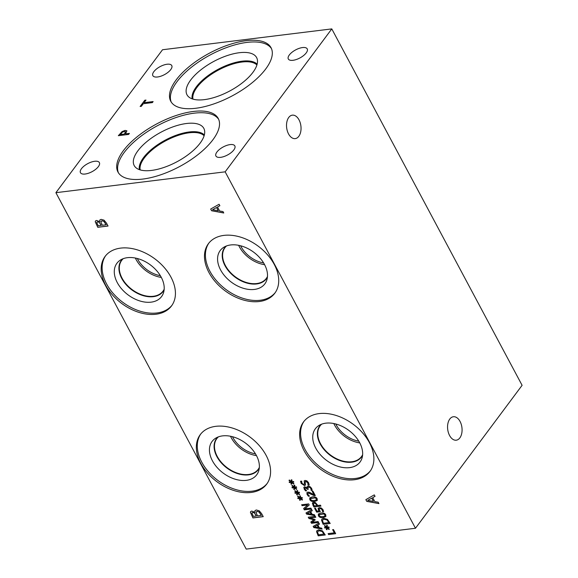 <?xml version="1.0" encoding="UTF-8"?>
<svg xmlns="http://www.w3.org/2000/svg" width="578" height="578" viewBox="0 0 578 578"><rect width="100%" height="100%" fill="white"/><g stroke="black" fill="none" stroke-linecap="round" stroke-linejoin="round"><path stroke-width="0.87" d="M153.134 101.569L152.368 102.602L143.293 103.715L141.35 106.323L140.136 106.468L144.789 100.232L146.003 100.081L144.059 102.689L153.134 101.569M144.059 102.689L153.062 101.67M144.789 100.232L145.931 100.182M140.252 106.453L144.832 100.319M122.348 132.232L120.332 134.602L124.436 134.096L125.614 131.871L124.335 131.481L122.348 132.232M120.289 134.515L124.436 134.096M124.386 134.009L125.534 131.726M118.454 135.678L121.987 131.719L125.137 130.491L126.936 130.917M121.944 131.632L125.094 130.404L126.871 130.809L125.556 133.865L129.393 133.395L128.627 134.428L118.331 135.693L121.987 131.719M125.556 133.865L129.32 133.496M225.16 171.832L331.786 28.9L162.526 49.744L55.9 192.684L225.16 171.832L415.474 528.256L246.214 549.1L55.9 192.684M302.518 47.562A10.715 4.559 151.9 0 1 307.221 48.884A10.715 4.559 151.9 0 1 303.566 55.567A10.715 4.559 151.9 0 1 293.017 60.3A10.715 4.559 151.9 0 1 288.314 58.978A10.715 4.559 151.9 0 1 291.969 52.302A10.715 4.559 151.9 0 1 302.518 47.562M167.056 64.245A10.715 4.559 151.9 0 1 171.76 65.567A10.715 4.559 151.9 0 1 168.104 72.25A10.715 4.559 151.9 0 1 157.556 76.982A10.715 4.559 151.9 0 1 152.852 75.66A10.715 4.559 151.9 0 1 156.508 68.984A10.715 4.559 151.9 0 1 167.056 64.245M94.676 161.276A10.715 4.559 151.9 0 1 99.373 162.599A10.715 4.559 151.9 0 1 95.717 169.282A10.715 4.559 151.9 0 1 85.168 174.021A10.715 4.559 151.9 0 1 80.465 172.692A10.715 4.559 151.9 0 1 84.121 166.016A10.715 4.559 151.9 0 1 94.676 161.276M230.138 144.594A10.715 4.559 151.9 0 1 234.834 145.916A10.715 4.559 151.9 0 1 231.178 152.599A10.715 4.559 151.9 0 1 220.63 157.339A10.715 4.559 151.9 0 1 215.926 156.009A10.715 4.559 151.9 0 1 219.589 149.334A10.715 4.559 151.9 0 1 230.138 144.594M212.928 139.739A56.846 24.197 151.9 0 1 160.706 174.809A56.846 24.197 151.9 0 1 117.963 172.034A56.846 24.197 151.9 0 1 123.287 150.779A56.846 24.197 151.9 0 1 175.51 115.716A56.846 24.197 151.9 0 1 218.253 118.49A56.846 24.197 151.9 0 1 212.928 139.739M265.721 68.97A56.846 24.197 151.9 0 1 213.499 104.033A56.846 24.197 151.9 0 1 170.756 101.266A56.846 24.197 151.9 0 1 176.08 80.01A56.846 24.197 151.9 0 1 228.303 44.94A56.846 24.197 151.9 0 1 271.046 47.714A56.846 24.197 151.9 0 1 265.721 68.97M331.786 28.9L522.1 385.316L415.474 528.256M212.552 209.749L218.253 210.76L216.584 207.48L212.552 209.749L216.584 207.48M218.253 210.76L216.54 207.545M223.007 211.584L223.758 212.986L211.591 210.746L210.681 209.041L219.091 204.258L219.871 205.717L217.501 207.018L219.626 210.999L223.007 211.584M217.501 207.018L219.857 205.689M211.591 210.746L210.739 209.005M223.715 212.906L211.635 210.681M378.185 502.203L378.93 503.604L366.763 501.364L365.852 499.659L374.269 494.876L375.05 496.336L372.68 497.636L374.804 501.617L378.185 502.203M305.625 490.91L303.797 487.55L304.758 486.755L307.034 487.875L307.048 486.857L308.081 486.199L310.003 486.633L311.593 488.309L312.199 490.31L311.202 490.433L310.812 488.468L309.837 487.435L308.536 487.175L307.742 487.731L308.276 489.241L307.496 489.335L305.372 487.716L304.808 488.186L305.054 489.075L306.622 490.787L305.625 490.91L304.201 489.104L303.963 487.146M307.106 487.868L307.164 486.64M307.496 489.335L305.422 487.651L304.808 488.186M318.883 510.916L318.059 508.568L319.367 507.621L321.397 508.048L323.023 509.709L323.622 511.624L322.618 511.747L322.199 509.796L321.224 508.821L319.88 508.597L319.078 509.124L320.299 511.718L316.672 512.166L314.584 508.257L315.407 508.156L317.011 511.147L318.883 510.916L318.247 508.134M318.427 515.742L318.334 514.008L320.877 513.018C323.355 512.693 324.981 513.3 325.761 514.839L325.862 516.587L323.319 517.57C320.833 517.895 319.201 517.288 318.427 515.742L318.362 513.979M321.498 520.084L321.845 519.167L323.694 518.278L327.423 519.369L330.211 523.466L323.167 524.333L321.498 520.084L321.874 519.138M332.632 529.665L333.463 529.564L335.666 533.689L328.629 534.556L328.123 533.61L334.33 532.844L332.632 529.665M326.606 527.042L326.678 525.229L327.365 525.481L327.177 527.172L328.882 526.926L329.2 527.526L327.466 527.707L329.323 529.137L328.976 529.513L327.09 527.945L327.018 529.759L326.332 529.506L326.527 527.815L324.822 528.061L324.504 527.461L326.252 527.288L324.381 525.843L324.735 525.467L326.606 527.042L326.729 525.243M313.905 506.985L312.395 503.272L313.623 502.217L315.516 502.65L317.813 505.497L320.443 505.172L320.949 506.118L313.905 506.985L312.951 505.194L312.611 502.715M309.83 499.638L309.736 497.904L312.279 496.914C314.757 496.589 316.383 497.196 317.163 498.735L317.264 500.483L314.714 501.466C312.236 501.791 310.603 501.184 309.83 499.638L309.757 497.875M312.149 491.271L312.965 491.17L315.313 495.563L314.309 495.686L308.435 493.077L307.742 493.533L307.922 494.443L309.468 496.126L308.464 496.249L307.07 494.472L306.896 492.579L307.864 492.109L309.476 492.304L314.02 494.768L312.149 491.271M314.309 495.686L311.744 494.111L308.486 493.012L307.742 493.533M308.045 485.144L307.828 482.767L305.805 481.322L305.148 482.399L305.524 484.978L304.498 485.599L301.203 483.446L300.531 481.272L301.644 481.134L301.983 483.287L303.876 484.624L304.476 483.555L304.187 480.86L305.083 480.419L306.925 480.882L308.558 482.659L309.259 485.065L308.081 485.217L307.785 482.832L305.755 481.387L305.213 481.647L305.805 481.322L305.198 482.334M303.876 484.624L304.433 484.335M215.811 426.326A41.421 27.787 36.7 0 1 259.298 445.602A41.421 27.787 36.7 0 1 266.668 484.154A41.421 27.787 36.7 0 1 251.119 492.449A41.421 27.787 36.7 0 1 207.632 473.172A41.421 27.787 36.7 0 1 200.263 434.62A41.421 27.787 36.7 0 1 215.811 426.326M120.65 248.114A41.421 27.787 36.7 0 1 164.145 267.39A41.421 27.787 36.7 0 1 171.507 305.943A41.421 27.787 36.7 0 1 155.966 314.244A41.421 27.787 36.7 0 1 112.472 294.961A41.421 27.787 36.7 0 1 105.102 256.408A41.421 27.787 36.7 0 1 120.65 248.114M319.099 413.602A41.421 27.787 36.7 0 1 362.587 432.879A41.421 27.787 36.7 0 1 369.956 471.438A41.421 27.787 36.7 0 1 354.408 479.733A41.421 27.787 36.7 0 1 310.921 460.449A41.421 27.787 36.7 0 1 303.551 421.897A41.421 27.787 36.7 0 1 319.099 413.602M223.939 235.391A41.421 27.787 36.7 0 1 267.433 254.674A41.421 27.787 36.7 0 1 274.803 293.227A41.421 27.787 36.7 0 1 259.255 301.521A41.421 27.787 36.7 0 1 215.76 282.245A41.421 27.787 36.7 0 1 208.398 243.692A41.421 27.787 36.7 0 1 223.939 235.391M254.782 512.245L254.97 510.634L256.3 509.984L259.204 510.779L261.639 513.669L263.236 516.66L252.947 517.924L250.426 512.375L250.642 511.588L251.748 511.06L254.782 512.245L254.999 510.598M99.604 221.627L99.792 220.016L101.128 219.365L104.026 220.153L106.46 223.05L108.057 226.041L97.769 227.306L95.247 221.757L95.464 220.969L96.577 220.442L99.604 221.627L99.821 219.98M291.24 481.582L291.305 479.769L291.991 480.015L291.803 481.705L293.508 481.46L293.826 482.059L292.092 482.247L293.949 483.67L293.602 484.053L291.717 482.478L291.644 484.292L290.958 484.039L291.153 482.355L289.455 482.601L289.13 482.001L290.879 481.828L289.007 480.383L289.361 480.007L291.24 481.582L291.355 479.783M296.947 492.275L297.02 490.469L297.706 490.715L297.518 492.405L299.223 492.16L299.541 492.759L297.8 492.94L299.664 494.371L299.317 494.754L297.432 493.179L297.359 494.992L296.666 494.739L296.868 493.048L295.163 493.301L294.845 492.694L296.586 492.528L294.722 491.083L295.076 490.708L296.947 492.275L297.063 490.484M301.622 504.775L308.666 503.908L309.237 504.97L304.844 508.871L310.921 508.12L311.39 509.008L304.346 509.875L303.631 508.524L307.669 504.97L302.099 505.656L301.622 504.775M314.425 514.695L314.938 515.655L306.615 514.117L305.993 512.953L311.752 509.68L312.286 510.685L310.661 511.573L312.113 514.29L314.425 514.695M316.542 531.594L316.896 530.676L318.738 529.788L322.466 530.879L325.255 534.975L318.211 535.842L316.542 531.594L316.917 530.647M321.599 528.133L322.112 529.094L313.789 527.555L313.168 526.392L318.926 523.119L319.461 524.116L317.835 525.005L319.287 527.728L321.599 528.133M308.262 517.202L315.299 516.335L315.805 517.281L309.743 518.025L314.858 519.376L315.169 519.954L312.026 522.31L318.095 521.558L318.565 522.44L311.52 523.307L310.834 522.013L313.803 519.752L308.963 518.517L308.262 517.202M299.801 497.629L299.874 495.816L300.56 496.061L300.372 497.752L302.077 497.506L302.395 498.106L300.661 498.294L302.518 499.717L302.171 500.1L300.285 498.532L300.213 500.338L299.527 500.086L299.722 498.402L298.024 498.648L297.699 498.048L299.447 497.875L297.576 496.43L297.93 496.054L299.801 497.629L299.924 495.83M294.094 486.929L294.166 485.115L294.852 485.368L294.657 487.059L296.362 486.813L296.687 487.413L294.946 487.594L296.81 489.024L296.456 489.4L294.57 487.832L294.498 489.645L293.812 489.393L294.014 487.702L292.309 487.948L291.984 487.348L293.732 487.175L291.868 485.73L292.215 485.354L294.094 486.929L294.209 485.13M367.731 500.375L373.431 501.379L371.762 498.099L367.731 500.375L371.762 498.099M373.431 501.379L371.712 498.164M372.68 497.636L375.035 496.307M366.763 501.364L365.917 499.623M378.886 503.525L366.813 501.299M305.422 487.651L304.859 488.121L305.422 487.651M308.247 489.183L307.547 489.27M309.837 487.435L308.58 487.11L307.785 487.666M311.166 490.361L310.856 488.403L309.887 487.37M312.199 490.252L311.253 490.368M303.84 487.485L303.985 487.117M306.593 490.729L305.675 490.845M318.102 508.503L318.268 508.098M316.672 512.166L314.663 508.25M320.263 511.667L316.722 512.101M321.224 508.821L319.93 508.532L319.128 509.059M322.553 510.865L321.267 508.756M322.582 511.682L322.596 510.8M323.615 511.566L322.669 511.682M324.836 516.031L325.031 514.875L323.723 513.914L319.381 514.514L319.208 515.648L320.523 516.616L322.799 516.602L324.793 516.096L324.981 514.933L323.68 513.979L319.193 514.68M325.884 516.551L323.362 517.512C320.877 517.83 319.251 517.223 318.478 515.677M328.889 522.62L326.989 519.983L324.207 519.268L322.741 519.94L322.502 520.626L323.47 523.285L328.94 522.555L327.032 519.918L324.258 519.203L322.77 519.911M323.167 524.333L321.541 520.027M330.183 523.408L323.218 524.268M334.33 532.844L332.704 529.65M328.629 534.556L328.196 533.602M335.637 533.639L328.672 534.491M326.252 527.288L324.439 525.785M324.822 528.061L324.583 527.454M326.527 527.815L324.872 527.996M326.332 529.506L326.577 527.75M327.018 529.679L326.375 529.441M327.09 527.945L328.976 529.513M327.466 527.707L329.171 527.468M317.019 505.591L315.436 503.481L314.179 503.2L313.377 503.85L314.208 505.938L317.062 505.526L315.487 503.416L314.222 503.142L313.428 503.785M313.529 503.489L313.377 503.85M312.438 503.214L312.633 502.679M320.92 506.061L313.955 506.92M316.238 499.927L316.426 498.763L315.126 497.81L310.783 498.409L310.61 499.544L311.918 500.512L314.201 500.497L316.195 499.992L316.383 498.828L315.075 497.868L310.588 498.576M317.286 500.447L314.764 501.401C312.279 501.726 310.653 501.119 309.88 499.573M314.02 494.768L312.228 491.257M308.464 496.249L307.113 494.407L306.918 492.55M309.44 496.069L308.515 496.184M308.486 493.012L307.785 493.475L308.486 493.012M315.285 495.512L314.36 495.621M303.92 484.559L304.519 483.497L304.209 480.824M305.574 484.913L304.548 485.534L301.254 483.389L300.574 481.207M309.252 485.007L308.132 485.152M293.732 487.175L291.919 485.672M292.309 487.948L292.063 487.341M294.014 487.702L292.352 487.883M293.812 489.393L294.058 487.637M294.505 489.566L293.862 489.328M294.57 487.832L296.456 489.4M294.946 487.594L296.651 487.355M299.447 497.875L297.634 496.372M298.024 498.648L297.778 498.041M299.722 498.402L298.067 498.583M299.527 500.086L299.772 498.337M300.22 500.259L299.57 500.021M300.285 498.532L302.171 500.1M300.661 498.294L302.366 498.055M308.963 518.517L308.334 517.187M313.803 519.752L309.013 518.452M311.52 523.307L310.892 521.97M318.536 522.389L311.571 523.249M312.026 522.31L315.154 519.933M309.743 518.025L315.776 517.223M314.446 526.876L318.348 527.57L317.221 525.301L314.446 526.876L317.221 525.301M318.348 527.57L317.178 525.366M317.835 525.005L319.446 524.087M313.789 527.555L313.233 526.356M322.069 529.015L313.84 527.49M317.546 532.136L318.521 534.795L323.983 534.058L322.083 531.428L319.302 530.712L317.835 531.384L317.546 532.136M323.94 534.123L322.083 531.428M322.033 531.493L319.258 530.777L317.792 531.449M318.211 535.842L316.592 531.529M325.226 534.917L318.261 535.777M307.272 513.445L311.174 514.131L310.046 511.862L307.272 513.445L310.046 511.862M311.174 514.131L310.003 511.927M310.661 511.573L312.272 510.656M306.615 514.117L306.058 512.917M314.894 515.576L306.665 514.059M302.099 505.656L301.702 504.76M307.669 504.97L302.142 505.591M304.346 509.875L303.688 508.481M311.361 508.951L304.396 509.81M304.844 508.871L309.223 504.955M296.586 492.528L294.78 491.025M295.163 493.301L294.925 492.687M296.868 493.048L295.214 493.236M296.666 494.739L296.919 492.991M297.359 494.913L296.716 494.674M297.432 493.179L299.317 494.754M297.8 492.94L299.512 492.702M290.879 481.828L289.065 480.325M289.455 482.601L289.21 481.994M291.153 482.355L289.499 482.536M290.958 484.039L291.204 482.29M291.652 484.212L291.001 483.974M291.717 482.478L293.602 484.053M292.092 482.247L293.797 482.009M101.208 225.406L99.178 222.284L97.538 221.865L96.743 222.53L98.195 225.781L101.251 225.341L99.221 222.219L97.588 221.8L96.793 222.465M96.88 222.147L96.743 222.53M106.15 224.799L103.859 221.367L101.952 220.796L100.803 221.844L102.349 225.268L106.2 224.734L103.903 221.302L102.003 220.731L100.854 221.779M101.013 221.143L100.803 221.844M95.247 221.757L95.493 220.941M97.769 227.306L95.298 221.692M108.028 225.984L97.819 227.241M256.386 516.024L254.349 512.903L252.716 512.484L251.921 513.148L253.374 516.4L256.43 515.966L254.399 512.838L252.759 512.419L251.972 513.083M252.059 512.765L251.921 513.148M261.328 515.417L259.031 511.985L257.131 511.422L255.982 512.462L257.528 515.887L261.379 515.352L259.081 511.92L257.181 511.357L256.025 512.397M256.17 511.79L255.982 512.462M250.426 512.375L250.664 511.559M252.947 517.924L250.476 512.318M263.207 516.602L252.991 517.859M171.247 102.089A56.846 24.197 151.9 0 1 176.991 81.708A56.846 24.197 151.9 0 1 228.194 46.991A56.846 24.197 151.9 0 1 271.458 48.581M252.926 72.358A39.463 16.798 151.9 0 1 218.91 95.897A39.463 16.798 151.9 0 1 188.269 96.497A39.463 16.798 151.9 0 1 190.689 80.017A39.463 16.798 151.9 0 1 229.17 54.953A39.463 16.798 151.9 0 1 257.34 59.613A39.463 16.798 151.9 0 1 252.926 72.358M192.185 98.867A37.093 15.794 151.9 0 1 196.332 86.845A37.093 15.794 151.9 0 1 228.346 64.7A37.093 15.794 151.9 0 1 257.138 64.187A37.093 15.794 151.9 0 0 228.346 64.722A37.093 15.794 151.9 0 0 196.339 86.866A37.093 15.794 151.9 0 0 192.192 98.867M256.907 64.989A36.515 15.541 -28.1 0 0 228.585 65.466A36.515 15.541 -28.1 0 0 197.047 87.271A36.515 15.541 -28.1 0 0 192.973 99.127M140.179 169.896A36.515 15.541 151.9 0 1 144.247 158.047A36.515 15.541 151.9 0 1 175.784 136.235A36.515 15.541 151.9 0 1 204.113 135.758M118.454 172.865A56.846 24.197 151.9 0 1 124.191 152.484A56.846 24.197 151.9 0 1 175.401 117.767A56.846 24.197 151.9 0 1 218.665 119.357M200.133 143.127A39.463 16.798 151.9 0 1 166.117 166.674A39.463 16.798 151.9 0 1 135.476 167.273A39.463 16.798 151.9 0 1 137.896 150.793A39.463 16.798 151.9 0 1 176.377 125.729A39.463 16.798 151.9 0 1 204.547 130.39A39.463 16.798 151.9 0 1 200.133 143.127M139.392 169.643A37.093 15.794 151.9 0 1 143.532 157.621A37.093 15.794 151.9 0 1 175.553 135.469A37.093 15.794 151.9 0 1 204.337 134.963A37.093 15.794 151.9 0 0 175.546 135.49A37.093 15.794 151.9 0 0 143.539 157.635A37.093 15.794 151.9 0 0 139.399 169.643M275.258 292.584A41.421 27.787 36.7 0 1 260.194 300.257A41.421 27.787 36.7 0 1 217.09 281.407A41.421 27.787 36.7 0 1 208.882 243.063M230.673 244.956A27.852 18.684 36.7 0 1 257.586 255.49A27.852 18.684 36.7 0 1 266.913 279.709A27.852 18.684 36.7 0 1 254.414 289.426A27.852 18.684 36.7 0 1 223.101 273.893A27.852 18.684 36.7 0 1 223.599 247.391A27.852 18.684 36.7 0 1 230.673 244.956M267.419 277.129A26.039 17.463 36.7 0 1 266.415 278.733A26.039 17.463 36.7 0 1 256.639 283.95A26.039 17.463 36.7 0 1 229.307 271.833A26.039 17.463 36.7 0 1 224.676 247.601A26.039 17.463 36.7 0 1 225.926 246.177M266.422 278.726A26.039 17.463 36.7 0 1 256.654 283.928A26.039 17.463 36.7 0 1 229.329 271.819A26.039 17.463 36.7 0 1 224.683 247.586M226.511 245.946A25.757 17.282 -143.3 0 0 225.03 247.579A25.757 17.282 -143.3 0 0 229.611 271.559A25.757 17.282 -143.3 0 0 256.661 283.545A25.757 17.282 -143.3 0 0 266.328 278.386A25.757 17.282 -143.3 0 0 267.469 276.508M370.411 470.795A41.421 27.787 36.7 0 1 355.354 478.468A41.421 27.787 36.7 0 1 312.243 459.618A41.421 27.787 36.7 0 1 304.035 421.275M325.826 423.168A27.852 18.684 36.7 0 1 352.739 433.702A27.852 18.684 36.7 0 1 362.074 457.913A27.852 18.684 36.7 0 1 349.567 467.638A27.852 18.684 36.7 0 1 318.261 452.104A27.852 18.684 36.7 0 1 318.76 425.603A27.852 18.684 36.7 0 1 325.826 423.168M362.572 455.341A26.039 17.463 36.7 0 1 361.568 456.945A26.039 17.463 36.7 0 1 351.792 462.162A26.039 17.463 36.7 0 1 324.46 450.038A26.039 17.463 36.7 0 1 319.829 425.805A26.039 17.463 36.7 0 1 321.079 424.389M361.575 456.938A26.039 17.463 36.7 0 1 351.807 462.14A26.039 17.463 36.7 0 1 324.482 450.031A26.039 17.463 36.7 0 1 319.836 425.798M321.664 424.158A25.757 17.282 -143.3 0 0 320.183 425.791A25.757 17.282 -143.3 0 0 324.771 449.771A25.757 17.282 -143.3 0 0 351.814 461.757A25.757 17.282 -143.3 0 0 361.481 456.598A25.757 17.282 -143.3 0 0 362.63 454.72M333.802 423.53A25.757 17.282 -143.3 0 0 359.769 442.907M335.767 423.985A23.669 15.873 -143.3 0 0 358.779 441.151M135.353 258.041A25.757 17.282 -143.3 0 0 161.327 277.418M137.326 258.496A23.669 15.873 -143.3 0 0 160.33 275.655M164.181 289.231A25.757 17.282 36.7 0 1 163.039 291.11A25.757 17.282 36.7 0 1 153.372 296.268A25.757 17.282 36.7 0 1 126.322 284.275A25.757 17.282 36.7 0 1 121.741 260.302A25.757 17.282 36.7 0 1 123.222 258.669M238.642 245.325A25.757 17.282 -143.3 0 0 264.616 264.695M240.614 245.773A23.669 15.873 -143.3 0 0 263.619 262.939M171.969 305.3A41.421 27.787 36.7 0 1 156.905 312.98A41.421 27.787 36.7 0 1 113.801 294.13A41.421 27.787 36.7 0 1 105.593 255.787M127.377 257.68A27.852 18.684 36.7 0 1 154.297 268.214A27.852 18.684 36.7 0 1 163.625 292.425A27.852 18.684 36.7 0 1 151.125 302.149A27.852 18.684 36.7 0 1 119.812 286.616A27.852 18.684 36.7 0 1 120.311 260.114A27.852 18.684 36.7 0 1 127.377 257.68M164.13 289.853A26.039 17.463 36.7 0 1 163.126 291.457A26.039 17.463 36.7 0 1 153.351 296.666A26.039 17.463 36.7 0 1 126.018 284.549A26.039 17.463 36.7 0 1 121.387 260.317A26.039 17.463 36.7 0 1 122.637 258.901M163.133 291.442A26.039 17.463 36.7 0 1 153.365 296.651A26.039 17.463 36.7 0 1 126.033 284.542A26.039 17.463 36.7 0 1 121.394 260.31M230.514 436.253A25.757 17.282 -143.3 0 0 256.48 455.623M232.479 436.701A23.669 15.873 -143.3 0 0 255.483 453.867M259.334 467.436A25.757 17.282 36.7 0 1 258.193 469.322A25.757 17.282 36.7 0 1 248.526 474.48A25.757 17.282 36.7 0 1 221.482 462.487A25.757 17.282 36.7 0 1 216.894 438.514A25.757 17.282 36.7 0 1 218.376 436.881M267.123 483.511A41.421 27.787 36.7 0 1 252.066 491.184A41.421 27.787 36.7 0 1 208.954 472.334A41.421 27.787 36.7 0 1 200.747 433.999M222.537 435.884A27.852 18.684 36.7 0 1 249.465 446.433A27.852 18.684 36.7 0 1 258.778 470.651A27.852 18.684 36.7 0 1 246.279 480.354A27.852 18.684 36.7 0 1 214.973 464.835A27.852 18.684 36.7 0 1 215.45 438.334A27.852 18.684 36.7 0 1 222.537 435.884M259.284 468.072A26.039 17.463 36.7 0 1 258.287 469.647A26.039 17.463 36.7 0 1 248.518 474.863A26.039 17.463 36.7 0 1 221.186 462.747A26.039 17.463 36.7 0 1 216.555 438.514A26.039 17.463 36.7 0 1 217.783 437.113M258.294 469.647A26.039 17.463 36.7 0 1 248.518 474.863A26.039 17.463 36.7 0 1 221.186 462.747A26.039 17.463 36.7 0 1 216.555 438.514M459.85 437.9A11.813 7.174 -97 0 1 456.259 440.198A11.813 7.174 -97 0 1 447.697 429.353A11.813 7.174 -97 0 1 453.369 416.745A11.813 7.174 -97 0 1 461.251 424.36A11.813 7.174 -97 0 1 459.85 437.9M298.819 136.314A11.813 7.174 -97 0 1 295.228 138.612A11.813 7.174 -97 0 1 286.659 127.767A11.813 7.174 -97 0 1 292.338 115.159A11.813 7.174 -97 0 1 300.22 122.774A11.813 7.174 -97 0 1 298.819 136.314"/></g></svg>
